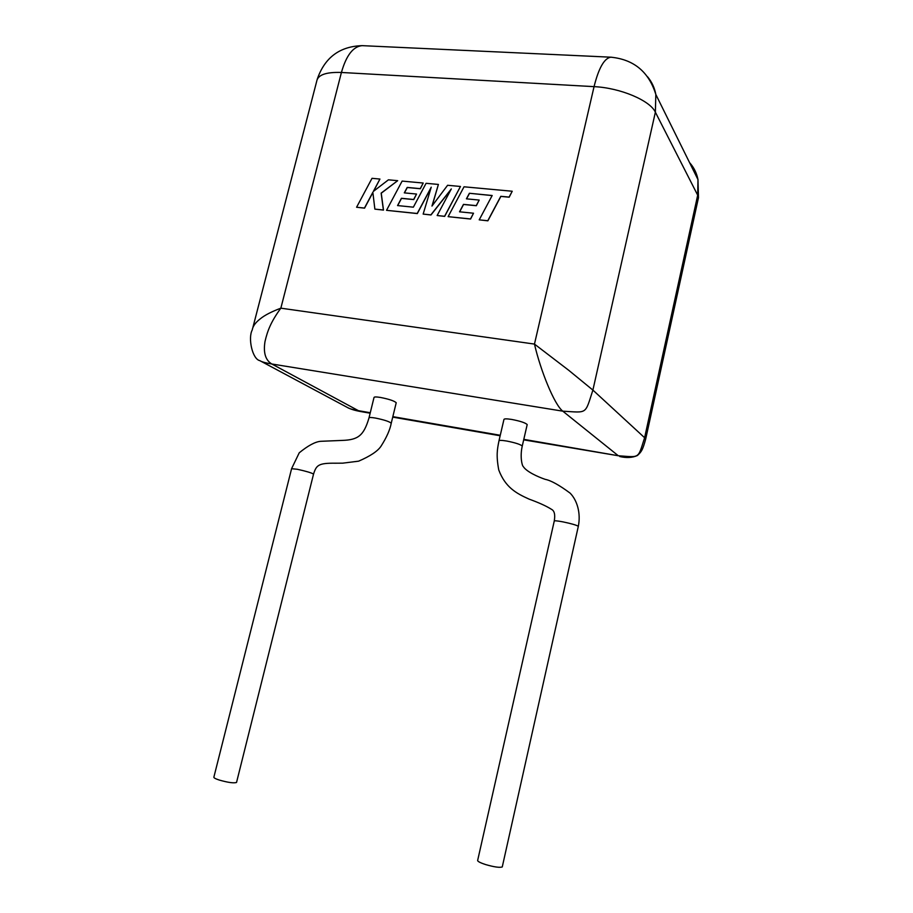 <?xml version="1.0" encoding="UTF-8"?>
<svg xmlns="http://www.w3.org/2000/svg" width="913" height="913" viewBox="0 0 913 913"><rect width="100%" height="100%" fill="white"/><g stroke="black" fill="none" stroke-linecap="round" stroke-linejoin="round"><path stroke-width="1.37" d="M469.396 193.271L492.175 195.508L479.211 219.85L487.782 220.729L500.792 196.318L509.112 197.094L512.227 191.239L464.032 186.8L448.112 216.655L470.492 218.949L473.516 213.22L459.524 211.816L463.473 204.375L476.244 205.63L479.188 200.073L466.417 198.84L469.396 193.271L492.13 195.587M479.211 219.85L487.873 220.82L500.872 196.409L509.192 197.197L512.227 191.239M448.112 216.655L470.583 219.04L473.516 213.22M459.661 211.827L463.564 204.466L476.335 205.722L479.188 200.073M466.543 198.851L469.487 193.373M438.4 184.437L426.086 183.308L413.361 207.171L397.554 205.573L401.412 198.292L413.657 199.491L416.545 194.047L404.299 192.871L407.221 187.416L420.242 188.649L423.21 183.034L402.131 181.094L386.53 210.321L417.218 213.482L431.233 187.176L423.153 214.087L430.879 214.886L451.319 188.923L437.144 215.525L444.585 216.29L460.472 186.469L447.598 185.282L431.963 206.064L438.4 184.437L432.169 205.802M460.472 186.469L444.677 216.381L437.144 215.525M397.691 205.585L401.515 198.383L413.76 199.582L416.545 194.047M404.436 192.883L407.312 187.507L420.345 188.74L423.21 183.034M386.53 210.321L417.321 213.574L431.05 187.793M423.153 214.087L430.97 214.977L450.976 189.573M356.584 207.251L364.458 208.061L372.846 192.301L374.866 209.123L383.392 210.001L381.143 193.111L397.68 180.683L388.413 179.827L373.349 191.422L379.934 179.051L372.013 178.32L356.584 207.251L364.561 208.153L372.869 192.54M374.866 209.123L383.494 210.093L381.246 193.202L397.68 180.683M373.6 191.228L379.934 179.051M499.012 440.671L503.919 419.603C503.896 418.679 506.498 418.622 511.737 419.444C520.227 421.087 525.386 422.799 527.2 424.568L527.121 424.944M502.264 866.928L578.328 526.287C576.4 525.078 571.218 523.594 562.762 521.837C556.919 520.752 554.077 520.524 554.237 521.14L477.704 860.206C477.179 861.21 479.839 862.671 485.682 864.588C494.275 867.053 499.799 867.829 502.264 866.928L502.378 866.448M396.162 403.01L396.219 402.736C394.336 400.921 389.064 399.152 380.424 397.44C376.156 396.767 374.01 396.801 373.999 397.554L369.035 417.766M236.593 782.201L236.535 782.452C233.819 783.354 228.045 782.544 219.188 780.033C215.342 778.755 213.574 777.773 213.893 777.077L291.589 468.7L297.307 469.271C306.038 471.199 311.447 472.808 313.547 474.075L236.535 782.452M523.8 439.358L618.295 455.747L562.796 411.17C587.812 412.642 584.822 414.81 592.891 390.091L644.612 437.726L697.692 195.188L655.374 112.185L592.891 390.091L568.753 370.313L534.47 344.087L594.055 86.644L341.416 72.469L280.85 308.172L534.47 344.087C540.53 370.541 554.419 404.847 562.796 411.17L271.823 364.002C265.523 362.929 261.529 361.81 259.828 360.646C252.308 359.163 247.834 337.97 252.25 329.958C252.833 326.158 255.594 322.392 260.525 318.637C264.781 315.179 271.56 311.687 280.85 308.172C271.081 321.581 267.498 330.609 264.998 341.542C263.195 352.726 265.478 360.213 271.823 364.002L358.421 410.679L361.696 411.729M647.5 76.703C651.768 81.793 654.553 87.716 655.831 94.473L697.977 179.599L697.692 195.188L698.468 197.71L645.742 438.833L644.612 437.726C637.696 459.182 640.321 457.322 618.295 455.747L523.685 439.849M619.71 456.523C626.501 458.109 632.401 457.767 637.411 455.507C641.554 451.673 642.672 450.086 645.742 438.845L645.674 439.164M554.282 520.901C555.332 514.612 554.396 510.755 551.475 509.317C546.465 506.122 539.012 502.732 529.129 499.137C516.073 493.282 505.346 487.314 498.76 469.99C496.056 455.382 497.265 449.424 498.943 441.002C498.886 440.169 501.488 440.18 506.726 441.036C515.229 442.725 520.41 444.391 522.259 446.023C519.817 456.82 522.122 465.915 523.24 466.486C526.322 471.644 538.099 476.963 545.209 479.348C550.893 480.443 559.201 485.054 570.134 493.146C577.244 500.347 580.942 513.334 578.328 526.287L578.271 526.539M391.175 423.449L391.243 423.21C389.315 421.521 384.019 419.809 375.38 418.051C371.112 417.344 368.978 417.332 368.978 417.994C363.751 435.547 358.261 439.872 342.352 440.408L320.646 441.31C315.225 441.755 308.092 445.59 299.236 452.802L291.624 468.586M313.513 474.201L313.547 474.075C316.366 465.242 318.238 462.982 335.436 463.211L342.695 463.165L358.615 461.168C370.221 456.158 377.662 451.205 380.961 446.297C386.576 437.51 390.011 429.818 391.243 423.21L396.219 402.736M370.153 413.201L361.091 411.626C355.146 410.565 350.638 409.207 347.545 407.54C349.097 408.602 352.715 409.64 358.421 410.679L370.267 412.733M392.841 416.648L500.267 435.284M259.828 360.646L347.533 407.54M697.76 200.974L698.468 197.71L697.977 179.599C696.71 173.105 693.914 167.456 689.589 162.64M611.744 57.234L610.82 57.188C633.85 59.448 648.846 71.876 655.831 94.473L655.374 112.185C650.113 100.476 620.212 87.819 594.055 86.644C598.711 68.03 604.292 58.215 610.82 57.188L362.119 45.65C353.171 46.46 346.267 55.396 341.416 72.469C326.021 71.944 317.781 74.877 316.697 81.291L252.912 327.413M363.351 45.707L362.119 45.65C339.67 46.369 324.708 57.576 317.222 79.271M522.259 446.035L527.2 424.568M500.153 435.763L392.727 417.115"/></g></svg>
